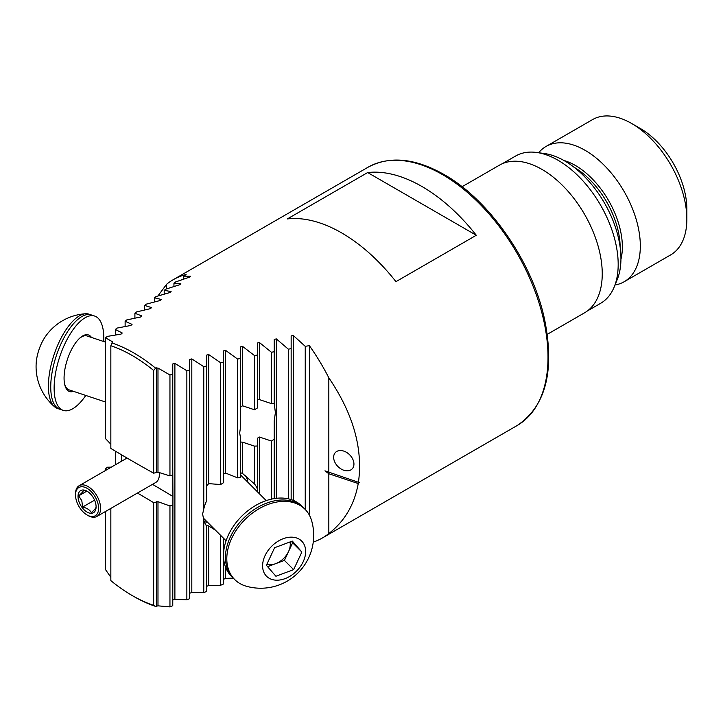 <?xml version="1.0" encoding="UTF-8"?>
<svg xmlns="http://www.w3.org/2000/svg" width="723" height="723" viewBox="0 0 723 723"><rect width="100%" height="100%" fill="white"/><g stroke="black" fill="none" stroke-linecap="round" stroke-linejoin="round"><path stroke-width="1.08" d="M204.302 521.59A31.957 22.594 135 0 0 207.709 522.431M215.508 530.23L208.721 526.001L206.588 525.106L206.588 526.037A31.957 22.594 -45 0 1 203.769 519.774L202.603 514.053L203.769 509.119A31.957 22.594 -45 0 1 206.588 500.976L206.588 366.019L203.769 366.678L191.812 358.897L189.679 359.458L189.679 370.049L186.859 370.745L174.894 363.398L172.761 363.967L172.761 374.261L169.95 374.975L157.985 368.043L155.572 368.143A149.128 86.1 -120 0 0 133.755 352.923A149.128 86.1 -120 0 0 111.948 342.955L110.845 345.739A146.995 84.871 -120 0 1 153.656 370.465L153.656 473.176A1562.249 901.97 60 0 1 132.255 461.057A1562.249 901.97 60 0 1 110.845 448.45L110.845 345.739M240.416 442.024L242.539 442.151L254.505 446.136L257.325 446.001L257.325 438.246L259.458 437.044L271.423 441.03L274.234 439.168L274.234 420.831L275.382 412.598L274.234 403.588L271.423 403.606L259.458 399.611L257.325 399.837M313.249 542.105A149.128 86.1 -120 0 0 322.304 538.02A149.128 86.1 -120 0 0 328.829 533.529C344.609 521.301 354.415 504.645 358.237 483.551L359.385 482.322L358.445 482.286C363.082 448.54 353.204 413.728 328.829 377.849A149.128 86.1 -120 0 0 309.372 345.657L305.242 346.317L293.276 335.481L291.152 335.906L291.152 348.676L288.332 349.173L276.367 338.924L274.234 339.367L274.234 351.73L271.423 352.264L259.458 342.557L257.325 343.027L257.325 355.002L254.505 355.571L242.539 346.38L240.416 346.877L240.416 427.88L239.693 432.896L240.416 437.433L240.416 477.74A31.957 22.594 -45 0 0 237.596 477.858L237.596 359.078L225.63 350.384L223.497 350.899L223.497 362.16L220.687 362.783L208.721 354.559L206.588 355.101L206.588 366.019M333.646 457.298A11.713 8.287 -135 0 0 340.723 468.766A11.713 8.287 -135 0 0 352.083 468.965A11.713 8.287 -135 0 0 353.945 464.058A11.713 8.287 -135 0 0 346.868 452.58A11.713 8.287 -135 0 0 335.508 452.39A11.713 8.287 -135 0 0 333.646 457.298M547.284 334.333L584.591 312.788A85.215 49.2 -120 0 0 597.659 244.501A85.215 49.2 -120 0 0 541.988 169.417A85.215 49.2 -120 0 0 499.376 165.196L462.069 186.733M587.257 311.044L600.569 303.353A85.034 49.092 -120 0 0 614.225 286.923A85.034 49.092 -120 0 0 558.057 160.28A85.034 49.092 -120 0 0 536.602 152.463A85.034 49.092 -120 0 0 515.535 156.069L502.214 163.76M614.225 286.923L617.234 279.566A79.711 46.019 -120 0 0 564.582 160.868A79.711 46.019 -120 0 0 544.473 153.538L536.602 152.463M615.02 284.989A78.111 45.097 -120 0 0 624.157 281.744A78.111 45.097 -120 0 0 636.123 219.159A78.111 45.097 -120 0 0 585.097 150.321A78.111 45.097 -120 0 0 546.037 146.453A78.111 45.097 -120 0 0 538.671 152.743M624.157 281.744L670.673 254.894A78.111 45.097 -120 0 0 686.85 219.132A78.111 45.097 -120 0 0 631.613 123.461L631.613 123.461A78.111 45.097 -120 0 0 592.562 119.593L546.037 146.453M686.85 219.132L686.85 208.983A65.685 37.921 -120 0 0 640.406 128.54L631.613 123.461L640.406 128.54M368.007 167.248C389.561 155.662 414.894 158.075 443.985 174.487C489.462 199.964 532.399 261.871 544.555 319.295C554.912 370.917 545.775 406.335 517.126 425.54A149.128 86.1 -120 0 0 539.982 306.037A149.128 86.1 -120 0 0 442.566 174.632A149.128 86.1 -120 0 0 368.007 167.248L173.177 279.729A149.128 86.1 -120 0 1 186.109 274.496L183.723 276.159L190.628 276.213L189.399 277.162L175.581 281.961L173.954 283.136L180.867 283.787L179.638 284.754L165.82 289.137L164.193 290.357L171.098 291.55L169.869 292.544L156.06 296.538L154.433 297.786L161.337 299.503L160.108 300.515L146.29 304.139L144.663 305.422L151.577 307.627L150.348 308.667L136.53 311.938L134.903 313.258L141.807 315.933L140.578 316.99L126.76 319.928L125.133 321.274L132.047 324.392L130.818 325.477L116.999 328.088L115.373 329.471L122.277 333.014L121.048 334.116L107.239 336.421L105.612 337.831L105.612 438.744L110.845 444.193M476.294 235.264A149.128 86.1 -120 0 0 421.979 186.516A149.128 86.1 -120 0 0 367.664 172.553L287.32 218.933A149.128 86.1 60 0 1 341.636 232.896A149.128 86.1 60 0 1 395.951 281.654L476.294 235.264L367.664 172.553M240.416 358.481L237.596 359.078M223.497 579.304L225.63 578.4L233.24 578.093M206.588 586.38L208.721 585.503L220.687 585.25L223.497 584.003L223.497 555.888M189.679 593.294L191.812 592.435L203.769 592.634L206.588 591.414L206.588 526.037M172.761 600.054L174.894 599.213L186.859 599.846L189.679 598.653L189.679 370.049M110.845 508.405L110.845 580.632A146.995 84.871 -120 0 0 132.246 595.571L133.755 596.439A149.128 86.1 -120 0 0 155.572 606.398L157.985 605.838L169.95 606.886L172.761 605.72L172.924 496.475A1562.249 901.97 60 0 0 152.499 484.356M110.845 577.297L105.612 569.742L105.612 511.432M173.177 279.729A149.128 86.1 -120 0 0 166.652 284.22L157.93 295.951M105.612 337.831L112.517 341.798L111.948 342.955M112.517 341.798L112.517 342.44L112.517 341.798M166.652 288.848L166.652 284.22M358.445 482.286L324.943 470.836L328.829 473.746L358.237 483.551M328.829 472.408L328.829 377.849M309.372 515.138L309.372 345.657M328.829 533.529L328.829 473.746M155.572 368.143L153.656 370.465M137.442 493.05A1562.249 901.97 60 0 1 153.656 502.648L157.985 501.708L169.95 505.964L172.761 505.052M132.246 595.571A146.995 84.871 -120 0 0 153.656 605.359L153.656 502.648M153.656 605.359L155.572 606.398M172.924 496.475L172.761 467.166M172.761 374.261L172.761 474.939L169.95 475.897L157.985 472.173L153.656 473.176M106.661 469.823L105.612 468.82L107.239 467.212L111.297 467.148M121.708 454.903L121.708 461.138M257.325 355.002L257.325 408.034L254.505 409.769L242.539 405.784L240.416 407.329M206.588 485.946L208.721 483.642L220.687 484.546A31.957 22.594 -45 0 1 223.497 482.72L223.497 362.16M223.497 473.836L225.63 473.095L237.596 477.858M240.416 472.661L242.539 473.457L254.505 483.976A31.957 22.594 -45 0 1 257.325 488.956L257.325 491.703M247.881 482.259A31.957 22.594 135 0 0 245.657 475.806M271.423 499.15L271.423 441.03M271.423 403.606L271.423 352.264M274.234 498.599L274.234 439.168M274.234 403.588L274.234 351.73M203.769 509.119L203.769 366.678M220.687 585.25L220.687 535.409M220.687 484.546L220.687 362.783M254.505 483.976L254.505 446.136M254.505 409.769L254.505 355.571M257.325 488.956L257.325 446.001M169.95 475.897L169.95 374.975M169.95 606.886L169.95 505.964M186.859 599.846L186.859 370.745M203.769 592.634L203.769 519.774M223.497 555.011L223.497 538.219M288.332 498.825L288.332 349.173M291.152 499.593L291.152 348.676M305.242 509.498L305.242 346.317M144.663 309.932L144.663 305.422M134.903 318.12L134.903 313.258M125.133 326.48L125.133 321.274M164.193 294.089L164.193 290.357M154.433 301.925L154.433 297.786M105.612 470.429L105.612 468.82M183.723 279.033L183.723 276.159M173.954 286.462L173.954 283.136M115.373 464.79L115.373 451.161M115.373 334.993L115.373 329.471M291.423 541.437L292.625 542.81L284.419 560.388L275.544 563.705A17.75 12.553 135 0 0 288.522 551.604A17.75 12.553 135 0 0 290.05 541.952M266.66 503.109A49.706 35.147 135 0 0 229.86 538.048A49.706 35.147 135 0 0 233.348 578.201A49.706 35.147 -45 0 1 229.86 538.048A49.706 35.147 -45 0 1 266.66 503.109A49.706 35.147 -45 0 1 303.651 507.898A49.706 35.147 135 0 0 266.66 503.109M226.841 560.47A49.706 35.147 135 0 0 234.704 579.548A49.706 35.147 135 0 0 246.227 586.199A52.933 52.933 0 0 0 311.658 520.777A49.706 35.147 135 0 0 304.998 509.254A49.706 35.147 135 0 0 268.016 504.464A49.706 35.147 135 0 0 226.841 560.47M262.621 566.705A24.853 17.578 135 0 0 285.043 578.644A24.853 17.578 135 0 0 305.63 550.637A24.853 17.578 135 0 0 283.208 538.707A24.853 17.578 135 0 0 262.621 566.705M274.595 547.718L292.336 541.093L301.862 552.047L293.646 569.625L275.906 576.249L266.389 565.296L274.595 547.718M292.625 542.81L301.862 552.047M284.419 560.388L293.646 569.625M266.778 564.455A17.75 12.553 135 0 0 275.544 563.705L267.582 566.678M234.704 579.548L231.396 576.249A49.706 35.147 -45 0 1 227.899 536.095A49.706 35.147 -45 0 1 264.708 501.156A49.706 35.147 -45 0 1 301.699 505.946L304.998 509.254M63.253 410.384L59.873 409.254A49.706 20.289 -71.6 0 1 52.589 369.697A49.706 20.289 -71.6 0 1 77.903 319.367A49.706 20.289 -71.6 0 1 91.306 314.939A49.706 20.289 108.4 0 0 77.903 319.367A49.706 20.289 108.4 0 0 52.589 369.697A49.706 20.289 108.4 0 0 59.873 409.254L57.533 408.477A49.706 20.289 -71.6 0 1 54.596 406.787A49.706 20.289 -71.6 0 1 48.504 382.277A49.706 20.289 -71.6 0 1 75.572 318.59A49.706 20.289 -71.6 0 1 85.612 313.746A49.706 20.289 -71.6 0 1 88.974 314.162L94.695 316.068A49.706 20.289 108.4 0 0 81.292 320.497A49.706 20.289 108.4 0 0 55.978 370.827A49.706 20.289 108.4 0 0 63.253 410.384A49.706 20.289 108.4 0 0 76.656 405.955A49.706 20.289 108.4 0 0 85.793 395.436M36.159 363.561A24.853 10.149 -71.6 0 1 36.186 363.145A24.853 10.149 -71.6 0 1 44.69 337.623A52.933 52.933 0 0 1 85.612 313.746M91.478 337.451A29.824 12.174 108.4 0 0 88.405 334.93A29.824 12.174 108.4 0 0 80.361 337.587A29.824 12.174 108.4 0 0 65.178 367.79A29.824 12.174 108.4 0 0 69.544 391.523A29.824 12.174 108.4 0 0 73.511 391.342M103.751 341.545A49.706 20.289 108.4 0 0 94.695 316.068M96.078 507.058C96.014 508.034 94.415 509.905 91.288 512.67C89.941 509.941 87.049 508.07 82.612 507.058L81.826 500.768L78.717 495.833C81.816 493.095 83.416 491.224 83.507 490.212L86.552 491.125M95.147 501.635A12.779 7.384 60 0 1 96.096 506.859A12.779 7.384 60 0 1 89.137 512.996A12.779 7.384 60 0 1 78.979 501.645A12.779 7.384 60 0 1 87.058 491.206A12.779 7.384 60 0 1 95.147 501.635M76.728 501.645A16.331 9.426 60 0 1 75.508 494.975A16.331 9.426 60 0 1 84.401 487.13A16.331 9.426 60 0 1 97.388 501.635A16.331 9.426 60 0 1 87.058 514.975A16.331 9.426 60 0 1 76.728 501.645M75.508 494.975L75.508 493.809A17.75 10.249 60 0 1 79.187 485.684A17.75 10.249 60 0 1 99.286 501.057A17.75 10.249 60 0 1 96.936 516.43A17.75 10.249 60 0 1 88.061 515.553L87.058 514.975M159.322 472.598A17.045 9.842 60 0 1 159.367 473.809A17.045 9.842 60 0 1 159.367 474.098M159.277 472.58A17.75 10.249 60 0 1 159.367 474.387A17.75 10.249 60 0 1 155.689 482.512L96.936 516.43M86.742 491.197L78.717 495.833M94.568 500.153L82.612 507.058M620.153 247.194A65.685 37.921 -120 0 0 573.963 167.185M620.94 259.322A66.516 38.4 -120 0 0 575.327 165.431A66.516 38.4 -120 0 0 563.85 160.452M259.458 493.836L259.458 437.044M259.458 399.611L259.458 342.557M276.367 498.31L276.367 338.924M208.721 483.642L208.721 354.559M208.721 585.503L208.721 526.001M225.63 473.095L225.63 350.384M225.63 578.4L225.63 567.356M225.63 542.114L225.63 540.352M242.539 473.457L242.539 442.151M242.539 405.784L242.539 346.38M156.566 472.191L156.566 367.862M156.566 606.019L156.566 501.69M157.985 472.173L157.985 368.043M157.985 605.838L157.985 501.708M174.894 599.213L174.894 363.398M191.812 592.435L191.812 358.897M293.276 500.37L293.276 335.481M105.612 342.16L87.031 335.969A28.405 11.595 108.4 0 0 79.376 338.5A28.405 11.595 108.4 0 0 79.168 338.671M64.401 382.982A28.405 11.595 108.4 0 0 69.065 389.869L105.612 402.042M517.126 425.54L322.304 538.02M203.145 517.867L226.064 540.786M240.416 474.794L266.236 500.614M36.186 363.145A52.933 52.933 0 0 0 54.596 406.787M79.187 485.684L127.067 458.048M159.367 473.809L159.367 474.387"/></g></svg>
